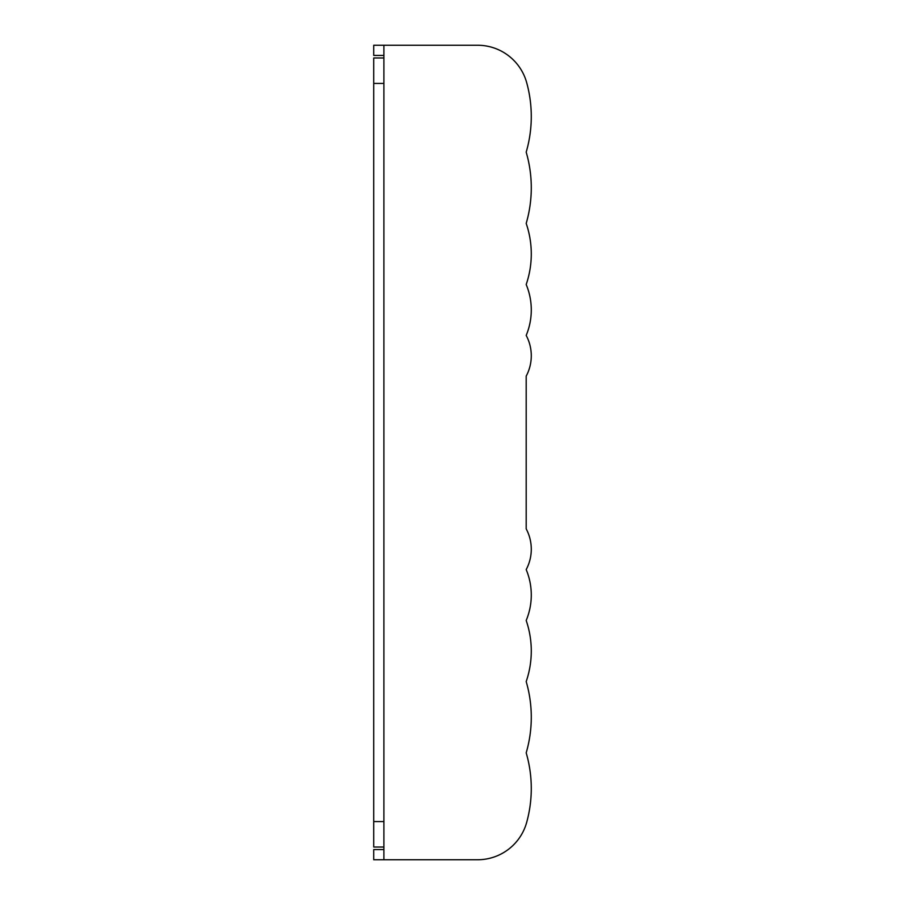 <?xml version="1.0" encoding="UTF-8"?>
<svg xmlns="http://www.w3.org/2000/svg" width="905" height="905" viewBox="0 0 905 905"><rect width="100%" height="100%" fill="white"/><g stroke="black" fill="none" stroke-linecap="round" stroke-linejoin="round"><path stroke-width="1.36" d="M531.28 717.213A127.266 127.266 0 0 0 526.19 681.578A94.177 94.177 0 0 0 526.19 620.491A94.177 94.177 0 0 1 526.19 681.578A127.266 127.266 0 0 1 526.19 752.847A127.266 127.266 0 0 1 526.665 822.419A50.906 50.906 0 0 1 477.602 859.75L373.72 859.75L373.72 849.569L383.901 849.569M531.28 549.222A43.27 43.27 0 0 0 526.19 528.859L526.19 376.141A43.27 43.27 0 0 0 531.28 355.778M383.901 859.75L383.901 45.25L373.72 45.25L373.72 55.431L383.901 55.431M383.901 45.25L477.602 45.25A50.906 50.906 0 0 1 526.665 82.581A127.266 127.266 0 0 1 526.19 152.153A127.266 127.266 0 0 1 526.19 223.422A94.177 94.177 0 0 1 526.19 284.509A66.178 66.178 0 0 1 526.19 335.416A66.178 66.178 0 0 0 531.28 309.963M526.19 528.859L526.19 376.141L526.19 528.859A43.27 43.27 0 0 1 526.19 569.584A43.27 43.27 0 0 0 526.19 528.859M526.19 335.416A43.27 43.27 0 0 1 526.19 376.141M526.19 569.584A66.178 66.178 0 0 1 526.19 620.491M383.901 847.023L373.72 847.023L373.72 57.977L383.901 57.977M383.901 83.43L373.72 83.43M383.901 821.57L373.72 821.57"/></g></svg>
